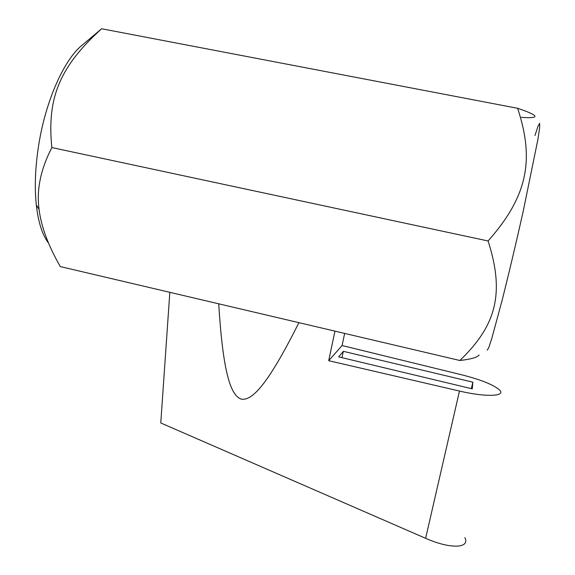 <?xml version="1.0" encoding="UTF-8"?>
<svg xmlns="http://www.w3.org/2000/svg" width="575" height="575" viewBox="0 0 575 575"><rect width="100%" height="100%" fill="white"/><g stroke="black" fill="none" stroke-linecap="round" stroke-linejoin="round"><path stroke-width="0.86" d="M344.655 333.414L342.075 345.525L461.847 374.842C481.074 379.737 493.645 384.804 499.567 390.03C506.323 396.47 485.774 397.303 459.475 391.05L328.699 360.69L334.952 331.128M342.075 345.525L328.699 360.69M218.716 303.816C222.647 366.879 229.482 395.413 241.356 399.129C253.532 401.336 270.717 378.803 298.928 322.661M169.826 292.323L160.77 422.963L425.622 538.308C450.275 549.298 470.408 548.406 464.852 537.575M472.262 388.844L472.844 382.174L343.34 351.332L338.653 356.874L472.262 388.844M472.844 382.174L471.356 388.628M341.981 357.672L343.34 351.332M487.14 350.132L488.585 348.112L491.647 338.977L502.14 300.229C509.012 272.924 516.034 243.268 523.207 211.269L537.977 139.064L539.688 127.513L539.652 123.33L538.006 126.241L534.973 135.528M521.374 117.358C540.651 118.687 539.4 115.661 517.629 108.294C534.506 159.498 527.943 196.003 488.082 240.975C505.324 294.501 495.341 326.384 459.856 360.489C470.681 359.296 477.113 357.47 479.147 355.012M459.856 360.489L60.318 266.584C48.3 245.733 41.22 226.679 39.078 209.408C36.383 189.865 40.645 169.251 51.865 147.567C46.546 96.823 60.907 65.636 101.631 28.75L82.34 45.023C64.666 58.794 46.144 99.489 38.992 143.261C35.276 165.988 34.378 186.559 36.304 204.959C38.317 222.453 42.399 235.168 48.559 243.103M488.082 240.975L51.865 147.567M517.629 108.294L101.631 28.75M459.475 391.05L425.622 538.308M36.304 204.959L39.078 209.408"/></g></svg>
